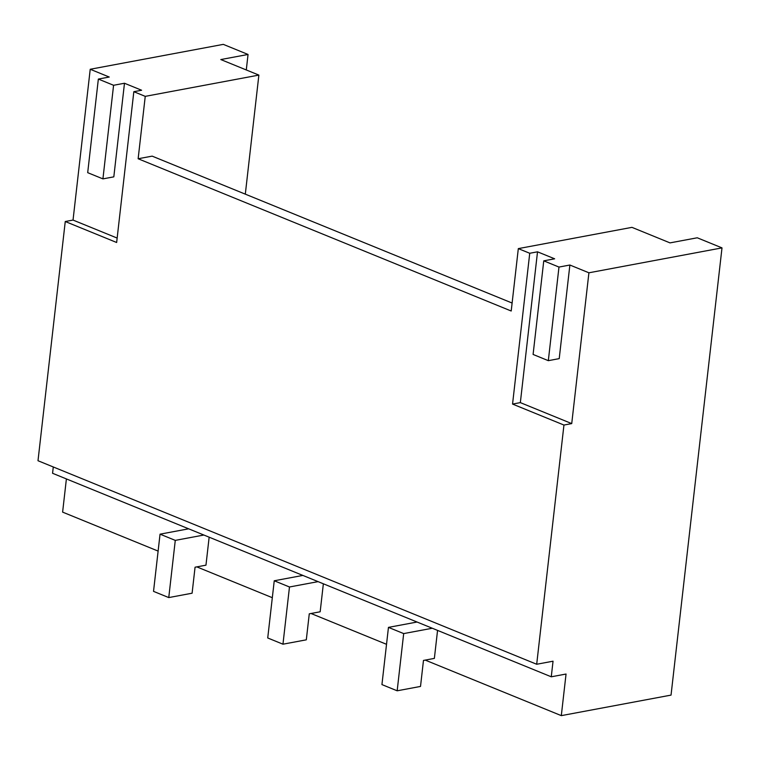 <?xml version="1.0" encoding="UTF-8"?>
<svg xmlns="http://www.w3.org/2000/svg" width="760" height="760" viewBox="0 0 760 760"><rect width="100%" height="100%" fill="white"/><g stroke="black" fill="none" stroke-linecap="round" stroke-linejoin="round"><path stroke-width="1.14" d="M323.361 583.794L320.169 611.781L309.272 613.823L306.308 639.825L282.957 644.195L289.474 586.986L318.079 581.637M282.957 644.195L267.729 637.972L274.246 580.773L302.851 575.424M437.56 630.401L434.368 658.388L423.472 660.431L420.517 686.432L397.166 690.802L403.683 633.593L388.455 627.38L417.059 622.031M209.152 537.178L205.96 565.174L195.064 567.207L192.1 593.208L168.758 597.578L175.275 540.379L203.87 535.031M425.229 660.098L561.308 715.635L566.048 674.034L551.266 676.799L553.042 661.2L536.693 664.259L563.948 425.049L571.729 423.595L588.914 272.792L722 247.883L697.253 237.785L670.016 242.886L631.95 227.354L518.32 248.615L529.739 253.27L512.553 404.073L563.948 425.049M158.118 551.086L62.614 512.116L66.395 478.923M196.821 566.884L272.327 597.702M311.02 613.491L386.526 644.309M289.474 586.986L274.246 580.773M403.683 633.593L432.278 628.244M536.693 664.259L38 460.731L65.255 221.521L116.65 242.497L133.827 91.694L145.245 96.359L138.139 158.755L511.204 311.011L518.32 248.615M246.287 69.958L248.045 54.463L223.307 44.365L90.221 69.264L73.036 220.067L65.255 221.521M551.266 676.799L52.563 473.28L53.285 466.972M561.308 715.635L671.042 695.106L722 247.883M397.166 690.802L381.938 684.589L388.455 627.38M175.275 540.379L160.046 534.166L188.641 528.817M168.758 597.578L153.53 591.365L160.046 534.166M73.036 220.067L117.154 238.07M133.827 91.694L141.607 90.24L124.478 83.248L113.819 176.852L102.923 178.885L113.582 85.281L124.478 83.248M102.923 178.885L87.695 172.672L98.353 79.069L109.25 77.035L90.221 69.264M248.045 54.463L220.809 59.555L258.875 75.097L145.245 96.359M98.353 79.069L113.582 85.281M588.914 272.792L569.876 265.022L559.217 358.625L548.321 360.667L533.092 354.445L543.761 260.841L554.648 258.808L537.519 251.816L520.343 402.619L571.729 423.595M520.343 402.619L512.553 404.073M537.519 251.816L529.739 253.27M543.761 260.841L558.98 267.064L569.876 265.022M245.309 194.161L258.875 75.097M138.139 158.755L152.152 156.132L512.116 303.041M548.321 360.667L558.98 267.064"/></g></svg>
